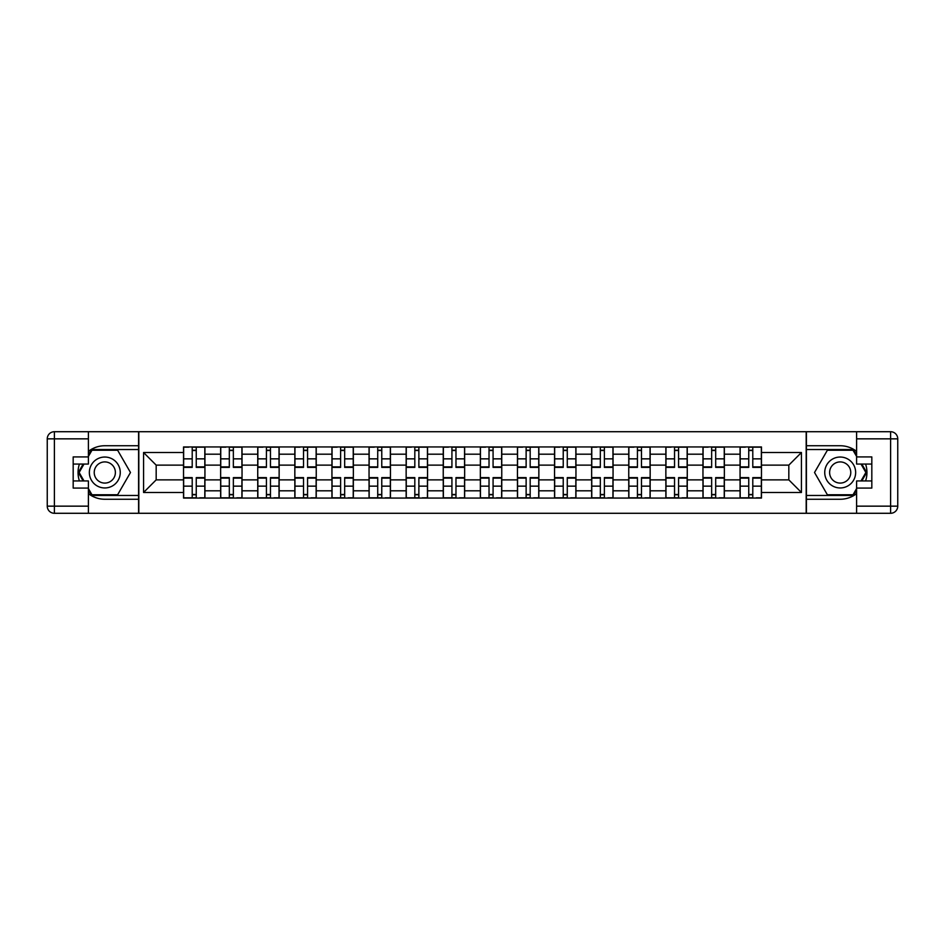 <?xml version="1.0" encoding="UTF-8"?>
<svg xmlns="http://www.w3.org/2000/svg" width="945" height="945" viewBox="0 0 945 945"><rect width="100%" height="100%" fill="white"/><g stroke="black" fill="none" stroke-linecap="round" stroke-linejoin="round"><path stroke-width="1.42" d="M88.393 493.633A26.755 26.755 0 0 0 104.8 499.255L138.584 499.255L138.584 513.289L806.416 513.289L806.416 499.255L840.199 499.255A26.755 26.755 0 0 0 856.607 493.633M856.607 451.367A26.755 26.755 0 0 0 840.199 445.745L806.416 445.745L806.416 431.711L138.584 431.711L138.584 445.745L104.8 445.745A26.755 26.755 0 0 0 88.393 451.367M220.634 498.062L220.634 454.191L204.935 454.191L204.935 498.062M204.935 454.191L204.935 446.938M220.634 454.191L220.634 446.938M242.038 446.938L242.038 498.062M257.737 498.062L257.737 446.938M279.141 446.938L279.141 498.062M294.84 498.062L294.84 446.938M316.244 446.938L316.244 498.062M331.943 498.062L331.943 446.938M353.347 446.938L353.347 498.062M369.046 498.062L369.046 446.938M390.45 446.938L390.45 498.062M406.149 498.062L406.149 446.938M427.553 446.938L427.553 498.062M443.24 498.062L443.24 446.938M464.656 446.938L464.656 498.062M480.343 498.062L480.343 446.938M501.76 446.938L501.76 498.062M517.447 498.062L517.447 446.938M538.851 446.938L538.851 498.062M554.55 498.062L554.55 446.938M575.954 446.938L575.954 498.062M591.653 498.062L591.653 446.938M613.057 446.938L613.057 498.062M628.756 498.062L628.756 446.938M650.16 446.938L650.16 498.062M665.859 498.062L665.859 446.938M687.263 446.938L687.263 498.062M702.962 498.062L702.962 446.938M724.366 446.938L724.366 498.062M740.065 498.062L740.065 446.938M740.065 479.871L724.366 479.871M702.962 479.871L687.263 479.871M665.859 479.871L650.16 479.871M628.756 479.871L613.057 479.871M591.653 479.871L575.954 479.871M554.55 479.871L538.851 479.871M517.447 479.871L501.76 479.871M480.343 479.871L464.656 479.871M443.24 479.871L427.553 479.871M406.149 479.871L390.45 479.871M369.046 479.871L353.347 479.871M331.943 479.871L316.244 479.871M294.84 479.871L279.141 479.871M257.737 479.871L242.038 479.871M220.634 479.871L204.935 479.871M740.065 465.129L724.366 465.129M702.962 465.129L687.263 465.129M665.859 465.129L650.16 465.129M628.756 465.129L613.057 465.129M591.653 465.129L575.954 465.129M554.55 465.129L538.851 465.129M517.447 465.129L501.76 465.129M480.343 465.129L464.656 465.129M443.24 465.129L427.553 465.129M406.149 465.129L390.45 465.129M369.046 465.129L353.347 465.129M331.943 465.129L316.244 465.129M294.84 465.129L279.141 465.129M257.737 465.129L242.038 465.129M220.634 465.129L204.935 465.129M156.173 479.871L183.531 479.871L183.531 465.129L156.173 465.129L156.173 479.871L143.569 492.475L143.569 452.525L183.531 452.525L183.531 465.129M761.469 465.129L761.469 479.871L788.827 479.871L788.827 465.129L761.469 465.129L761.469 446.938L183.531 446.938L183.531 452.525M761.469 452.525L801.431 452.525L801.431 492.475L761.469 492.475L761.469 479.871M183.531 479.871L183.531 498.062L761.469 498.062L761.469 492.475M183.531 492.475L143.569 492.475M806.179 513.289L806.179 431.711M138.82 513.289L138.82 431.711M196.253 494.495L192.213 494.495M192.213 450.505L196.253 450.505M233.356 494.495L229.316 494.495M229.316 450.505L233.356 450.505M270.459 494.495L266.419 494.495M266.419 450.505L270.459 450.505M307.562 494.495L303.522 494.495M303.522 450.505L307.562 450.505M344.665 494.495L340.625 494.495M340.625 450.505L344.665 450.505M381.768 494.495L377.728 494.495M377.728 450.505L381.768 450.505M418.871 494.495L414.82 494.495M414.82 450.505L418.871 450.505M455.974 494.495L451.923 494.495M451.923 450.505L455.974 450.505M493.077 494.495L489.026 494.495M489.026 450.505L493.077 450.505M530.18 494.495L526.129 494.495M526.129 450.505L530.18 450.505M567.272 494.495L563.232 494.495M563.232 450.505L567.272 450.505M604.375 494.495L600.335 494.495M600.335 450.505L604.375 450.505M641.478 494.495L637.438 494.495M637.438 450.505L641.478 450.505M678.581 494.495L674.541 494.495M674.541 450.505L678.581 450.505M715.684 494.495L711.644 494.495M711.644 450.505L715.684 450.505M752.787 494.495L748.747 494.495M748.747 450.505L752.787 450.505M143.569 452.525L156.173 465.129M788.827 479.871L801.431 492.475M788.827 465.129L801.431 452.525M196.253 467.385L196.253 447.174L204.817 447.174L204.817 467.385L196.253 467.385M192.213 450.257L196.253 450.257M188.764 447.174L183.649 447.174L183.649 467.385L192.213 467.385L192.213 447.174L199.702 447.174M192.213 477.615L192.213 497.826L183.649 497.826L183.649 477.615L192.213 477.615M196.253 494.743L192.213 494.743M199.702 497.826L204.817 497.826L204.817 477.615L196.253 477.615L196.253 497.826L188.764 497.826M233.356 467.385L233.356 447.174L241.92 447.174L241.92 467.385L233.356 467.385M229.316 450.257L233.356 450.257M225.867 447.174L220.752 447.174L220.752 467.385L229.316 467.385L229.316 447.174L236.805 447.174M270.459 467.385L270.459 447.174L279.023 447.174L279.023 467.385L270.459 467.385M266.419 450.257L270.459 450.257M262.97 447.174L257.855 447.174L257.855 467.385L266.419 467.385L266.419 447.174L273.908 447.174M79.415 464.054A26.755 26.755 0 0 0 79.415 480.946M138.584 431.711L88.393 431.711L88.393 464.054L73.178 464.054M138.584 513.289L54.385 513.289A7.135 7.135 0 0 1 47.25 506.154L47.25 438.846A7.135 7.135 0 0 1 54.385 431.711L88.393 431.711M138.584 499.255L138.584 445.745M73.178 480.946L88.393 480.946L88.393 513.289M88.393 456.919L73.178 456.919L73.178 488.081L88.393 488.081M138.584 449.548L91.559 449.548L88.393 455.017M88.393 489.982L91.559 495.452L138.584 495.452M83.184 464.054L78.305 472.5L83.184 480.946M865.585 480.946A26.755 26.755 0 0 0 865.585 464.054M806.416 513.289L856.607 513.289L856.607 480.946L871.822 480.946M806.416 431.711L890.615 431.711A7.135 7.135 0 0 1 897.75 438.846L897.75 506.154A7.135 7.135 0 0 1 890.615 513.289L856.607 513.289M806.416 445.745L806.416 499.255M871.822 464.054L856.607 464.054L856.607 431.711M856.607 488.081L871.822 488.081L871.822 456.919L856.607 456.919M806.416 495.452L853.441 495.452L856.607 489.982M856.607 455.017L853.441 449.548L806.416 449.548M861.816 480.946L866.695 472.5L861.816 464.054M89.35 472.5A15.463 15.463 0 0 0 104.8 487.963A15.463 15.463 0 0 0 120.263 472.5A15.463 15.463 0 0 0 104.8 457.037A15.463 15.463 0 0 0 89.35 472.5M94.228 472.5A10.584 10.584 0 0 0 104.8 483.084A10.584 10.584 0 0 0 115.385 472.5A10.584 10.584 0 0 0 104.8 461.916A10.584 10.584 0 0 0 94.228 472.5M88.393 456.447L91.972 450.257L117.641 450.257L130.481 472.5L117.641 494.743L91.972 494.743L88.393 488.553M83.999 480.946L79.132 472.5L83.999 464.054M824.737 472.5A15.463 15.463 0 0 0 840.199 487.963A15.463 15.463 0 0 0 855.65 472.5A15.463 15.463 0 0 0 840.199 457.037A15.463 15.463 0 0 0 824.737 472.5M829.615 472.5A10.584 10.584 0 0 0 840.199 483.084A10.584 10.584 0 0 0 850.772 472.5A10.584 10.584 0 0 0 840.199 461.916A10.584 10.584 0 0 0 829.615 472.5M856.607 488.553L853.028 494.743L827.359 494.743L814.519 472.5L827.359 450.257L853.028 450.257L856.607 456.447M861.001 464.054L865.868 472.5L861.001 480.946M229.316 477.615L229.316 497.826L220.752 497.826L220.752 477.615L229.316 477.615M233.356 494.743L229.316 494.743M236.805 497.826L241.92 497.826L241.92 477.615L233.356 477.615L233.356 497.826L225.867 497.826M266.419 477.615L266.419 497.826L257.855 497.826L257.855 477.615L266.419 477.615M270.459 494.743L266.419 494.743M273.908 497.826L279.023 497.826L279.023 477.615L270.459 477.615L270.459 497.826L262.97 497.826M307.562 467.385L307.562 447.174L316.126 447.174L316.126 467.385L307.562 467.385M303.522 450.257L307.562 450.257M300.073 447.174L294.958 447.174L294.958 467.385L303.522 467.385L303.522 447.174L311.011 447.174M344.665 467.385L344.665 447.174L353.229 447.174L353.229 467.385L344.665 467.385M340.625 450.257L344.665 450.257M337.176 447.174L332.061 447.174L332.061 467.385L340.625 467.385L340.625 447.174L348.114 447.174M381.768 467.385L381.768 447.174L390.332 447.174L390.332 467.385L381.768 467.385M377.728 450.257L381.768 450.257M374.279 447.174L369.164 447.174L369.164 467.385L377.728 467.385L377.728 447.174L385.217 447.174M303.522 477.615L303.522 497.826L294.958 497.826L294.958 477.615L303.522 477.615M307.562 494.743L303.522 494.743M311.011 497.826L316.126 497.826L316.126 477.615L307.562 477.615L307.562 497.826L300.073 497.826M340.625 477.615L340.625 497.826L332.061 497.826L332.061 477.615L340.625 477.615M344.665 494.743L340.625 494.743M348.114 497.826L353.229 497.826L353.229 477.615L344.665 477.615L344.665 497.826L337.176 497.826M377.728 477.615L377.728 497.826L369.164 497.826L369.164 477.615L377.728 477.615M381.768 494.743L377.728 494.743M385.217 497.826L390.332 497.826L390.332 477.615L381.768 477.615L381.768 497.826L374.279 497.826M418.871 467.385L418.871 447.174L427.435 447.174L427.435 467.385L418.871 467.385M414.82 450.257L418.871 450.257M411.382 447.174L406.267 447.174L406.267 467.385L414.82 467.385L414.82 447.174L422.32 447.174M414.82 477.615L414.82 497.826L406.267 497.826L406.267 477.615L414.82 477.615M418.871 494.743L414.82 494.743M422.32 497.826L427.435 497.826L427.435 477.615L418.871 477.615L418.871 497.826L411.382 497.826M455.974 467.385L455.974 447.174L464.538 447.174L464.538 467.385L455.974 467.385M451.923 450.257L455.974 450.257M448.473 447.174L443.37 447.174L443.37 467.385L451.923 467.385L451.923 447.174L459.424 447.174M451.923 477.615L451.923 497.826L443.37 497.826L443.37 477.615L451.923 477.615M455.974 494.743L451.923 494.743M459.424 497.826L464.538 497.826L464.538 477.615L455.974 477.615L455.974 497.826L448.473 497.826M493.077 467.385L493.077 447.174L501.63 447.174L501.63 467.385L493.077 467.385M489.026 450.257L493.077 450.257M485.576 447.174L480.462 447.174L480.462 467.385L489.026 467.385L489.026 447.174L496.527 447.174M489.026 477.615L489.026 497.826L480.462 497.826L480.462 477.615L489.026 477.615M493.077 494.743L489.026 494.743M496.527 497.826L501.63 497.826L501.63 477.615L493.077 477.615L493.077 497.826L485.576 497.826M530.18 467.385L530.18 447.174L538.733 447.174L538.733 467.385L530.18 467.385M526.129 450.257L530.18 450.257M522.679 447.174L517.565 447.174L517.565 467.385L526.129 467.385L526.129 447.174L533.618 447.174M526.129 477.615L526.129 497.826L517.565 497.826L517.565 477.615L526.129 477.615M530.18 494.743L526.129 494.743M533.618 497.826L538.733 497.826L538.733 477.615L530.18 477.615L530.18 497.826L522.679 497.826M567.272 467.385L567.272 447.174L575.836 447.174L575.836 467.385L567.272 467.385M563.232 450.257L567.272 450.257M559.783 447.174L554.668 447.174L554.668 467.385L563.232 467.385L563.232 447.174L570.721 447.174M563.232 477.615L563.232 497.826L554.668 497.826L554.668 477.615L563.232 477.615M567.272 494.743L563.232 494.743M570.721 497.826L575.836 497.826L575.836 477.615L567.272 477.615L567.272 497.826L559.783 497.826M604.375 467.385L604.375 447.174L612.939 447.174L612.939 467.385L604.375 467.385M600.335 450.257L604.375 450.257M596.886 447.174L591.771 447.174L591.771 467.385L600.335 467.385L600.335 447.174L607.824 447.174M600.335 477.615L600.335 497.826L591.771 497.826L591.771 477.615L600.335 477.615M604.375 494.743L600.335 494.743M607.824 497.826L612.939 497.826L612.939 477.615L604.375 477.615L604.375 497.826L596.886 497.826M641.478 467.385L641.478 447.174L650.042 447.174L650.042 467.385L641.478 467.385M637.438 450.257L641.478 450.257M633.989 447.174L628.874 447.174L628.874 467.385L637.438 467.385L637.438 447.174L644.927 447.174M637.438 477.615L637.438 497.826L628.874 497.826L628.874 477.615L637.438 477.615M641.478 494.743L637.438 494.743M644.927 497.826L650.042 497.826L650.042 477.615L641.478 477.615L641.478 497.826L633.989 497.826M678.581 467.385L678.581 447.174L687.145 447.174L687.145 467.385L678.581 467.385M674.541 450.257L678.581 450.257M671.092 447.174L665.977 447.174L665.977 467.385L674.541 467.385L674.541 447.174L682.03 447.174M674.541 477.615L674.541 497.826L665.977 497.826L665.977 477.615L674.541 477.615M678.581 494.743L674.541 494.743M682.03 497.826L687.145 497.826L687.145 477.615L678.581 477.615L678.581 497.826L671.092 497.826M715.684 467.385L715.684 447.174L724.248 447.174L724.248 467.385L715.684 467.385M711.644 450.257L715.684 450.257M708.195 447.174L703.08 447.174L703.08 467.385L711.644 467.385L711.644 447.174L719.133 447.174M711.644 477.615L711.644 497.826L703.08 497.826L703.08 477.615L711.644 477.615M715.684 494.743L711.644 494.743M719.133 497.826L724.248 497.826L724.248 477.615L715.684 477.615L715.684 497.826L708.195 497.826M752.787 467.385L752.787 447.174L761.351 447.174L761.351 467.385L752.787 467.385M748.747 450.257L752.787 450.257M745.298 447.174L740.183 447.174L740.183 467.385L748.747 467.385L748.747 447.174L756.236 447.174M748.747 477.615L748.747 497.826L740.183 497.826L740.183 477.615L748.747 477.615M752.787 494.743L748.747 494.743M756.236 497.826L761.351 497.826L761.351 477.615L752.787 477.615L752.787 497.826L745.298 497.826M702.962 454.191L687.263 454.191M665.859 454.191L650.16 454.191M628.756 454.191L613.057 454.191M591.653 454.191L575.954 454.191M554.55 454.191L538.851 454.191M517.447 454.191L501.76 454.191M480.343 454.191L464.656 454.191M443.24 454.191L427.553 454.191M406.149 454.191L390.45 454.191M369.046 454.191L353.347 454.191M331.943 454.191L316.244 454.191M294.84 454.191L279.141 454.191M257.737 454.191L242.038 454.191M740.065 454.191L724.366 454.191M702.962 490.809L687.263 490.809M665.859 490.809L650.16 490.809M628.756 490.809L613.057 490.809M591.653 490.809L575.954 490.809M554.55 490.809L538.851 490.809M517.447 490.809L501.76 490.809M480.343 490.809L464.656 490.809M443.24 490.809L427.553 490.809M406.149 490.809L390.45 490.809M369.046 490.809L353.347 490.809M331.943 490.809L316.244 490.809M294.84 490.809L279.141 490.809M257.737 490.809L242.038 490.809M220.634 490.809L204.935 490.809M740.065 490.809L724.366 490.809M196.253 466.889L204.817 466.889M196.253 458.857L204.817 458.857M183.649 466.889L192.213 466.889M183.649 458.857L192.213 458.857M192.213 478.111L183.649 478.111M192.213 486.143L183.649 486.143M204.817 478.111L196.253 478.111M204.817 486.143L196.253 486.143M233.356 466.889L241.92 466.889M233.356 458.857L241.92 458.857M220.752 466.889L229.316 466.889M220.752 458.857L229.316 458.857M270.459 466.889L279.023 466.889M270.459 458.857L279.023 458.857M257.855 466.889L266.419 466.889M257.855 458.857L266.419 458.857M88.393 438.846L54.385 438.846L54.385 506.154L88.393 506.154M47.25 438.846L54.385 438.846L54.385 431.711M54.385 513.289L54.385 506.154L47.25 506.154M856.607 506.154L890.615 506.154L890.615 438.846L856.607 438.846M897.75 506.154L890.615 506.154L890.615 513.289M890.615 431.711L890.615 438.846L897.75 438.846M229.316 478.111L220.752 478.111M229.316 486.143L220.752 486.143M241.92 478.111L233.356 478.111M241.92 486.143L233.356 486.143M266.419 478.111L257.855 478.111M266.419 486.143L257.855 486.143M279.023 478.111L270.459 478.111M279.023 486.143L270.459 486.143M307.562 466.889L316.126 466.889M307.562 458.857L316.126 458.857M294.958 466.889L303.522 466.889M294.958 458.857L303.522 458.857M344.665 466.889L353.229 466.889M344.665 458.857L353.229 458.857M332.061 466.889L340.625 466.889M332.061 458.857L340.625 458.857M381.768 466.889L390.332 466.889M381.768 458.857L390.332 458.857M369.164 466.889L377.728 466.889M369.164 458.857L377.728 458.857M303.522 478.111L294.958 478.111M303.522 486.143L294.958 486.143M316.126 478.111L307.562 478.111M316.126 486.143L307.562 486.143M340.625 478.111L332.061 478.111M340.625 486.143L332.061 486.143M353.229 478.111L344.665 478.111M353.229 486.143L344.665 486.143M377.728 478.111L369.164 478.111M377.728 486.143L369.164 486.143M390.332 478.111L381.768 478.111M390.332 486.143L381.768 486.143M418.871 466.889L427.435 466.889M418.871 458.857L427.435 458.857M406.267 466.889L414.82 466.889M406.267 458.857L414.82 458.857M414.82 478.111L406.267 478.111M414.82 486.143L406.267 486.143M427.435 478.111L418.871 478.111M427.435 486.143L418.871 486.143M455.974 466.889L464.538 466.889M455.974 458.857L464.538 458.857M443.37 466.889L451.923 466.889M443.37 458.857L451.923 458.857M451.923 478.111L443.37 478.111M451.923 486.143L443.37 486.143M464.538 478.111L455.974 478.111M464.538 486.143L455.974 486.143M493.077 466.889L501.63 466.889M493.077 458.857L501.63 458.857M480.462 466.889L489.026 466.889M480.462 458.857L489.026 458.857M489.026 478.111L480.462 478.111M489.026 486.143L480.462 486.143M501.63 478.111L493.077 478.111M501.63 486.143L493.077 486.143M530.18 466.889L538.733 466.889M530.18 458.857L538.733 458.857M517.565 466.889L526.129 466.889M517.565 458.857L526.129 458.857M526.129 478.111L517.565 478.111M526.129 486.143L517.565 486.143M538.733 478.111L530.18 478.111M538.733 486.143L530.18 486.143M567.272 466.889L575.836 466.889M567.272 458.857L575.836 458.857M554.668 466.889L563.232 466.889M554.668 458.857L563.232 458.857M563.232 478.111L554.668 478.111M563.232 486.143L554.668 486.143M575.836 478.111L567.272 478.111M575.836 486.143L567.272 486.143M604.375 466.889L612.939 466.889M604.375 458.857L612.939 458.857M591.771 466.889L600.335 466.889M591.771 458.857L600.335 458.857M600.335 478.111L591.771 478.111M600.335 486.143L591.771 486.143M612.939 478.111L604.375 478.111M612.939 486.143L604.375 486.143M641.478 466.889L650.042 466.889M641.478 458.857L650.042 458.857M628.874 466.889L637.438 466.889M628.874 458.857L637.438 458.857M637.438 478.111L628.874 478.111M637.438 486.143L628.874 486.143M650.042 478.111L641.478 478.111M650.042 486.143L641.478 486.143M678.581 466.889L687.145 466.889M678.581 458.857L687.145 458.857M665.977 466.889L674.541 466.889M665.977 458.857L674.541 458.857M674.541 478.111L665.977 478.111M674.541 486.143L665.977 486.143M687.145 478.111L678.581 478.111M687.145 486.143L678.581 486.143M715.684 466.889L724.248 466.889M715.684 458.857L724.248 458.857M703.08 466.889L711.644 466.889M703.08 458.857L711.644 458.857M711.644 478.111L703.08 478.111M711.644 486.143L703.08 486.143M724.248 478.111L715.684 478.111M724.248 486.143L715.684 486.143M752.787 466.889L761.351 466.889M752.787 458.857L761.351 458.857M740.183 466.889L748.747 466.889M740.183 458.857L748.747 458.857M748.747 478.111L740.183 478.111M748.747 486.143L740.183 486.143M761.351 478.111L752.787 478.111M761.351 486.143L752.787 486.143"/></g></svg>
